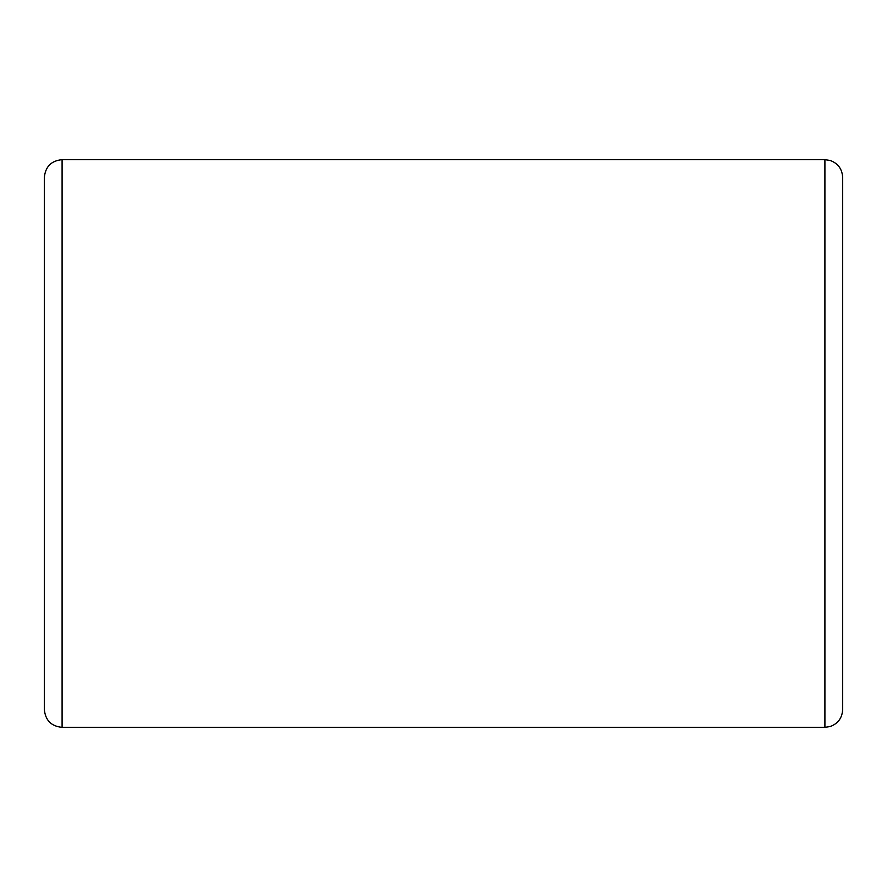 <?xml version="1.0" encoding="UTF-8"?>
<svg xmlns="http://www.w3.org/2000/svg" width="887" height="887" viewBox="0 0 887 887"><rect width="100%" height="100%" fill="white"/><g stroke="black" fill="none" stroke-linecap="round" stroke-linejoin="round"><path stroke-width="1.33" d="M44.35 443.5L44.35 709.6C45.403 720.377 51.313 726.287 62.09 727.34L62.09 159.66C51.313 160.713 45.403 166.623 44.35 177.4L44.35 443.5M824.91 727.34L824.91 159.66L830.254 160.48C838.06 163.43 842.195 169.073 842.65 177.4L842.65 709.6C842.195 717.927 838.06 723.57 830.254 726.52L824.91 727.34L62.09 727.34M824.91 159.66L62.09 159.66"/></g></svg>
